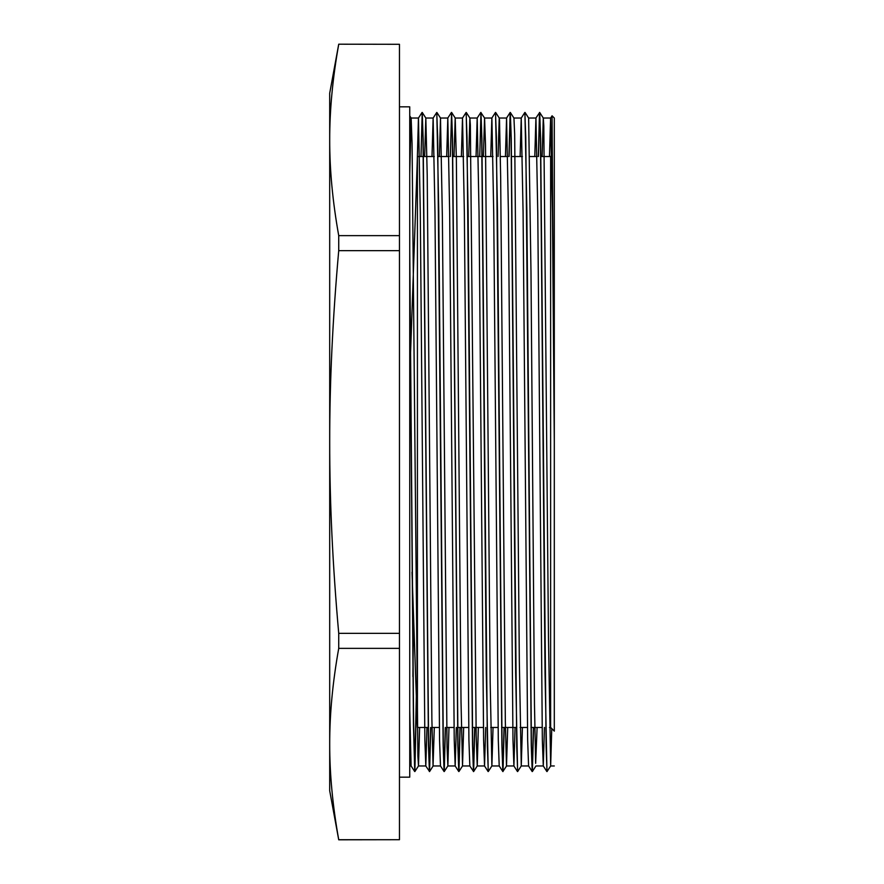 <?xml version="1.0" encoding="UTF-8"?>
<svg xmlns="http://www.w3.org/2000/svg" width="884" height="884" viewBox="0 0 884 884"><rect width="100%" height="100%" fill="white"/><g stroke="black" fill="none" stroke-linecap="round" stroke-linejoin="round"><path stroke-width="1.33" d="M554.301 731.134L554.301 442L554.301 731.134L550.633 727.466L550.633 156.534L551.76 155.407M428.331 727.466L417.425 727.466L417.425 156.534L434.298 156.534M550.633 156.534L540.765 156.534M537.096 156.534L529.748 156.534M522.411 156.534L511.394 156.534M507.725 156.534L500.388 156.534M493.04 156.534L467.338 156.534M463.669 156.534L452.663 156.534M448.984 156.534L437.978 156.534M552.069 115.793L554.301 442L554.301 118.036L552.08 115.815L550.599 118.047L549.472 156.534M551.505 140.501L551.351 155.816M399.457 44.299L338.727 44.2L399.457 44.299L399.457 235.641L338.727 235.641C332.649 201.618 329.644 169.728 329.699 139.97C329.644 110.213 332.649 78.322 338.727 44.299M399.457 250.647L399.457 633.353L338.727 633.353C332.649 565.296 329.644 501.515 329.699 442C329.644 382.485 332.649 318.704 338.727 250.647L399.457 250.647L399.457 235.641M399.457 648.359L399.457 839.701L338.727 839.701C332.649 805.678 329.644 773.787 329.699 744.03C329.644 714.272 332.649 682.382 338.727 648.359L399.457 648.359L399.457 633.353M338.727 44.2L329.699 93.251L329.699 790.749L338.727 839.8L399.457 839.701M539.715 112.489L543.317 118.08L543.804 126.003L548.467 637.386L550.655 765.964L547.03 771.566L546.113 746.671L540.632 138.821L539.693 112.478L538.466 156.534M533.571 727.466L532.367 771.533L531.428 746.626L526.864 210.956L524.919 112.611M510.344 112.489L513.947 118.069L514.665 134.224L519.328 661.022L521.262 765.953L517.659 771.533L516.742 746.649L511.261 138.678L510.322 112.467L509.096 156.534M504.2 727.466L502.996 771.555L502.068 746.649L497.493 211.099L495.559 112.611M480.808 112.445L484.576 118.047L485.515 145.208L490.178 682.68L491.891 765.942L488.288 771.522L487.382 746.615L481.891 138.622L480.973 112.456L479.725 156.534M474.83 727.466L473.636 771.555L472.697 746.671L468.122 210.978L466.199 112.622M460.144 727.466L458.951 771.522L458.011 746.615L452.52 138.755L451.58 112.423L450.354 156.534M445.459 727.466L444.265 771.522L443.326 746.649L438.751 210.801L436.818 112.633M430.773 727.466L429.58 771.555L428.641 746.649L423.16 138.899L422.209 112.445L420.994 156.534M416.441 699.476L414.894 771.511L413.59 722.968L409.734 248.282M546.953 771.378L545.03 673.078L540.456 137.34L539.516 112.456L538.323 156.534M533.417 727.466L532.201 771.555L531.262 745.378L525.77 137.374L524.853 112.467L521.228 118.08L520.112 156.534M517.593 771.378L515.659 672.956L511.085 137.374L510.145 112.467L508.952 156.534M504.057 727.466L502.83 771.533L501.891 745.168L496.399 137.34L495.493 112.423L491.858 118.036L490.742 156.534M488.222 771.378L486.288 673.265L481.714 137.363L480.808 112.467L477.183 118.08L476.056 156.534M474.686 727.466L473.459 771.577L472.52 745.201L467.028 137.374L466.122 112.456L462.498 118.058L461.371 156.534M460 727.466L458.774 771.533L457.835 745.135L452.354 137.34L451.437 112.423L447.812 118.025L446.685 156.534M445.315 727.466L444.088 771.544L443.149 745.345L437.668 137.351L436.751 112.467L433.127 118.069L432 156.534M430.63 727.466L429.403 771.577L428.464 745.267L422.983 137.385L422.066 112.467L418.441 118.069L417.237 161.805M416.331 696.283L414.729 771.544L413.458 724.151L409.734 265.421M409.734 174.049L411.126 118.025L418.463 118.036M409.734 115.848L411.148 118.047L412.066 143.683L417.889 756.196L418.497 765.92L419.624 727.466M424.663 156.534L425.834 118.047L427.215 175.098L431.878 719.322L433.049 765.677L434.309 727.466M439.348 156.534L440.497 118.058L442.376 217.353L447.039 747.278L447.868 765.931L448.984 727.466M454.022 156.534L455.205 118.014L456.365 158.877L461.028 702.172L462.52 765.964L463.669 727.466M468.708 156.534L469.868 118.058M466.288 112.489L469.89 118.08L470.354 125.174L476.189 735.61L477.238 765.964L478.354 727.466M483.393 156.534L484.554 118.025L491.858 118.036M491.891 765.942L493.04 727.466M498.079 156.534L499.228 118.036L506.576 118.036L505.427 156.534M495.659 112.467L499.261 118.058L499.504 120.18L500.664 177.297L505.328 721.289L506.499 765.82L507.725 727.466M521.262 765.953L522.411 727.466M544.433 727.466L543.284 765.942L542.345 740.041L537.77 212.282L535.947 118.014L528.632 118.036L530.986 272.018L534.477 704.46L535.649 763.356L537.096 727.466M542.135 156.534L543.284 118.058M550.655 765.964L551.76 728.593M554.301 442L552.467 212.933L550.599 118.047M539.693 112.445L535.914 118.036L534.787 156.534M532.179 771.544L528.577 765.953L527.66 740.217L523.085 212.315L521.228 118.08M515.063 727.466L513.913 765.986L512.974 739.985L508.399 212.248L506.576 118.036M502.808 771.511L499.206 765.92L498.289 740.007L493.714 212.27L491.891 118.014M485.703 727.466L484.543 765.964L483.614 740.206L479.04 212.315L477.205 118.058M473.603 771.555L469.835 765.975L468.918 740.041L464.354 212.259L462.52 118.047M456.332 727.466L455.183 765.942L454.232 739.974L449.669 212.259L447.812 118.025M444.066 771.522L440.475 765.931L439.558 740.184L434.983 212.315L433.127 118.069M426.961 727.466L425.812 765.997L424.873 740.107L420.298 212.282L418.463 118.047M413.48 614.634L412.905 676.636M414.695 771.522L411.093 765.931L409.734 709.962M399.457 777.169L409.734 777.169L409.734 106.831L399.457 106.831M338.727 250.647L338.727 235.641M338.727 648.359L338.727 633.353M410.441 356.539L417.425 156.534M550.633 727.466L549.472 727.466M542.135 727.466L530.975 727.466M527.45 727.466L520.112 727.466M516.444 727.466L501.604 727.466M498.079 727.466L490.742 727.466M483.393 727.466L472.233 727.466M468.708 727.466L457.558 727.466M454.033 727.466L446.685 727.466M439.348 727.466L432 727.466M517.483 771.555L513.891 765.964L506.576 765.964L502.83 771.555M440.497 765.964L433.149 765.964L429.58 771.555L425.79 765.975L418.463 765.964M418.497 765.92L414.894 771.511M425.834 118.047L422.243 112.467M440.519 118.08L436.917 112.489M447.868 765.931L444.265 771.522M462.52 118.036L455.205 118.036L451.602 112.434M462.542 765.942L458.951 771.522M477.238 765.964L473.636 771.555M528.632 118.025L525.03 112.434M535.969 765.942L532.367 771.533M546.853 771.511L543.262 765.92M510.145 112.467L506.554 118.058M488.123 771.533L484.52 765.942M458.752 771.511L455.149 765.931M550.633 118.036L543.284 118.036M521.262 118.036L513.913 118.036M477.205 118.036L469.868 118.036M447.834 118.036L440.497 118.036M433.149 118.036L425.812 118.036M554.301 765.964L550.633 765.964M543.284 765.964L535.947 765.964M528.588 765.964L521.262 765.964M499.228 765.964L491.891 765.964M484.543 765.964L477.205 765.964M469.835 765.964L462.52 765.964M455.183 765.964L447.834 765.964M411.126 765.964L409.734 765.964M411.999 572.202L417.425 727.466"/></g></svg>
